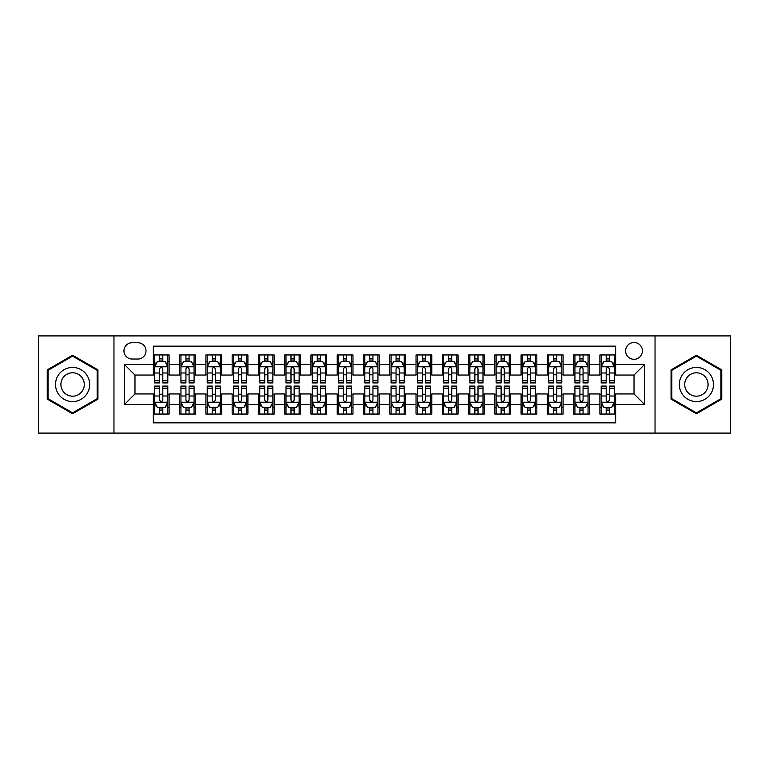 <?xml version="1.0" encoding="UTF-8"?>
<svg xmlns="http://www.w3.org/2000/svg" width="769" height="769" viewBox="0 0 769 769"><rect width="100%" height="100%" fill="white"/><g stroke="black" fill="none" stroke-linecap="round" stroke-linejoin="round"><path stroke-width="1.15" d="M634.021 342.474A8.401 8.401 0 0 0 625.62 350.875A8.401 8.401 0 0 0 634.021 359.286A8.401 8.401 0 0 0 642.432 350.875A8.401 8.401 0 0 0 634.021 342.474M655.034 433.091L730.55 433.091L730.55 335.909L655.034 335.909L655.034 433.091L113.966 433.091L113.966 335.909L38.45 335.909L38.45 433.091L113.966 433.091M615.642 354.951L599.878 354.951L599.878 364.535L589.371 364.535L589.371 375.041L599.878 375.041L599.878 364.535M589.371 364.535L589.371 354.951L573.616 354.951L573.616 364.535L563.11 364.535L563.11 375.041L573.616 375.041L573.616 364.535M563.11 364.535L563.11 354.951L547.345 354.951L547.345 364.535L536.839 364.535L536.839 375.041L547.345 375.041L547.345 364.535M536.839 364.535L536.839 354.951L521.084 354.951L521.084 364.535L510.578 364.535L510.578 375.041L521.084 375.041L521.084 364.535M510.578 364.535L510.578 354.951L494.813 354.951L494.813 364.535L484.307 364.535L484.307 375.041L494.813 375.041L494.813 364.535M484.307 364.535L484.307 354.951L468.552 354.951L468.552 364.535L458.045 364.535L458.045 375.041L468.552 375.041L468.552 364.535M458.045 364.535L458.045 354.951L442.281 354.951L442.281 364.535L431.774 364.535L431.774 375.041L442.281 375.041L442.281 364.535M431.774 364.535L431.774 354.951L416.019 354.951L416.019 364.535L405.513 364.535L405.513 375.041L416.019 375.041L416.019 364.535M405.513 364.535L405.513 354.951L389.748 354.951L389.748 364.535L379.252 364.535L379.252 375.041L389.748 375.041L389.748 364.535M379.252 364.535L379.252 354.951L363.487 354.951L363.487 364.535L352.981 364.535L352.981 375.041L363.487 375.041L363.487 364.535M352.981 364.535L352.981 354.951L337.226 354.951L337.226 364.535L326.719 364.535L326.719 375.041L337.226 375.041L337.226 364.535M326.719 364.535L326.719 354.951L310.955 354.951L310.955 364.535L300.448 364.535L300.448 375.041L310.955 375.041L310.955 364.535M300.448 364.535L300.448 354.951L284.693 354.951L284.693 364.535L274.187 364.535L274.187 375.041L284.693 375.041L284.693 364.535M274.187 364.535L274.187 354.951L258.422 354.951L258.422 364.535L247.916 364.535L247.916 375.041L258.422 375.041L258.422 364.535M247.916 364.535L247.916 354.951L232.161 354.951L232.161 364.535L221.655 364.535L221.655 375.041L232.161 375.041L232.161 364.535M221.655 364.535L221.655 354.951L205.89 354.951L205.89 364.535L195.384 364.535L195.384 375.041L205.89 375.041L205.89 364.535M195.384 364.535L195.384 354.951L179.629 354.951L179.629 375.041L169.122 375.041L169.122 354.951L153.358 354.951M153.358 414.049L169.122 414.049L169.122 393.959L179.629 393.959L179.629 414.049L195.384 414.049L195.384 393.959L205.89 393.959L205.89 404.465L195.384 404.465M205.89 404.465L205.89 414.049L221.655 414.049L221.655 393.959L232.161 393.959L232.161 404.465L221.655 404.465M232.161 404.465L232.161 414.049L247.916 414.049L247.916 393.959L258.422 393.959L258.422 404.465L247.916 404.465M258.422 404.465L258.422 414.049L274.187 414.049L274.187 393.959L284.693 393.959L284.693 404.465L274.187 404.465M284.693 404.465L284.693 414.049L300.448 414.049L300.448 393.959L310.955 393.959L310.955 404.465L300.448 404.465M310.955 404.465L310.955 414.049L326.719 414.049L326.719 393.959L337.226 393.959L337.226 404.465L326.719 404.465M337.226 404.465L337.226 414.049L352.981 414.049L352.981 393.959L363.487 393.959L363.487 404.465L352.981 404.465M363.487 404.465L363.487 414.049L379.252 414.049L379.252 393.959L389.748 393.959L389.748 404.465L379.252 404.465M389.748 404.465L389.748 414.049L405.513 414.049L405.513 393.959L416.019 393.959L416.019 404.465L405.513 404.465M416.019 404.465L416.019 414.049L431.774 414.049L431.774 393.959L442.281 393.959L442.281 404.465L431.774 404.465M442.281 404.465L442.281 414.049L458.045 414.049L458.045 393.959L468.552 393.959L468.552 404.465L458.045 404.465M468.552 404.465L468.552 414.049L484.307 414.049L484.307 393.959L494.813 393.959L494.813 404.465L484.307 404.465M494.813 404.465L494.813 414.049L510.578 414.049L510.578 393.959L521.084 393.959L521.084 404.465L510.578 404.465M521.084 404.465L521.084 414.049L536.839 414.049L536.839 393.959L547.345 393.959L547.345 404.465L536.839 404.465M547.345 404.465L547.345 414.049L563.11 414.049L563.11 393.959L573.616 393.959L573.616 404.465L563.11 404.465M573.616 404.465L573.616 414.049L589.371 414.049L589.371 393.959L599.878 393.959L599.878 404.465L589.371 404.465M132.085 359.027L137.862 359.027A8.142 8.142 0 0 0 146.004 350.875A8.142 8.142 0 0 0 137.862 342.734L132.085 342.734A8.142 8.142 0 0 0 123.944 350.875A8.142 8.142 0 0 0 132.085 359.027M655.034 335.909L113.966 335.909M615.642 364.535L615.642 346.156L153.358 346.156L153.358 375.041L134.979 375.041L134.979 393.959L153.358 393.959L153.358 422.844L615.642 422.844L615.642 393.959L634.021 393.959L634.021 375.041L615.642 375.041L615.642 364.535L644.528 364.535L644.528 404.465L615.642 404.465M153.358 404.465L124.472 404.465L124.472 364.535L153.358 364.535M599.878 404.465L599.878 414.049L615.642 414.049M153.358 361.517L154.675 361.517M159.664 361.517L162.817 361.517M167.805 361.517L169.122 361.517M153.358 374.782L154.675 374.782M159.664 374.782L162.817 374.782M167.805 374.782L169.122 374.782M153.358 394.218L154.675 394.218M159.664 394.218L162.817 394.218M167.805 394.218L169.122 394.218M153.358 407.483L154.675 407.483M159.664 407.483L162.817 407.483M167.805 407.483L169.122 407.483M179.629 374.782L180.946 374.782M185.935 374.782L189.087 374.782M194.076 374.782L195.384 374.782M179.629 361.517L180.946 361.517M185.935 361.517L189.087 361.517M194.076 361.517L195.384 361.517M179.629 394.218L180.946 394.218M185.935 394.218L189.087 394.218M194.076 394.218L195.384 394.218M179.629 407.483L180.946 407.483M185.935 407.483L189.087 407.483M194.076 407.483L195.384 407.483M205.89 394.218L207.207 394.218M212.196 394.218L215.349 394.218M220.338 394.218L221.655 394.218M205.89 407.483L207.207 407.483M212.196 407.483L215.349 407.483M220.338 407.483L221.655 407.483M205.89 361.517L207.207 361.517M212.196 361.517L215.349 361.517M220.338 361.517L221.655 361.517M205.89 374.782L207.207 374.782M212.196 374.782L215.349 374.782M220.338 374.782L221.655 374.782M232.161 394.218L233.468 394.218M238.467 394.218L241.61 394.218M246.609 394.218L247.916 394.218M232.161 407.483L233.468 407.483M238.467 407.483L241.61 407.483M246.609 407.483L247.916 407.483M232.161 361.517L233.468 361.517M238.467 361.517L241.61 361.517M246.609 361.517L247.916 361.517M232.161 374.782L233.468 374.782M238.467 374.782L241.61 374.782M246.609 374.782L247.916 374.782M258.422 394.218L259.739 394.218M264.728 394.218L267.881 394.218M272.87 394.218L274.187 394.218M258.422 407.483L259.739 407.483M264.728 407.483L267.881 407.483M272.87 407.483L274.187 407.483M258.422 361.517L259.739 361.517M264.728 361.517L267.881 361.517M272.87 361.517L274.187 361.517M258.422 374.782L259.739 374.782M264.728 374.782L267.881 374.782M272.87 374.782L274.187 374.782M284.693 394.218L286.001 394.218M290.99 394.218L294.143 394.218M299.141 394.218L300.448 394.218M284.693 407.483L286.001 407.483M290.99 407.483L294.143 407.483M299.141 407.483L300.448 407.483M284.693 361.517L286.001 361.517M290.99 361.517L294.143 361.517M299.141 361.517L300.448 361.517M284.693 374.782L286.001 374.782M290.99 374.782L294.143 374.782M299.141 374.782L300.448 374.782M310.955 394.218L312.272 394.218M317.261 394.218L320.413 394.218M325.402 394.218L326.719 394.218M310.955 407.483L312.272 407.483M317.261 407.483L320.413 407.483M325.402 407.483L326.719 407.483M310.955 361.517L312.272 361.517M317.261 361.517L320.413 361.517M325.402 361.517L326.719 361.517M310.955 374.782L312.272 374.782M317.261 374.782L320.413 374.782M325.402 374.782L326.719 374.782M337.226 394.218L338.533 394.218M343.522 394.218L346.675 394.218M351.664 394.218L352.981 394.218M337.226 407.483L338.533 407.483M343.522 407.483L346.675 407.483M351.664 407.483L352.981 407.483M337.226 361.517L338.533 361.517M343.522 361.517L346.675 361.517M351.664 361.517L352.981 361.517M337.226 374.782L338.533 374.782M343.522 374.782L346.675 374.782M351.664 374.782L352.981 374.782M363.487 394.218L364.804 394.218M369.793 394.218L372.946 394.218M377.935 394.218L379.252 394.218M363.487 407.483L364.804 407.483M369.793 407.483L372.946 407.483M377.935 407.483L379.252 407.483M363.487 361.517L364.804 361.517M369.793 361.517L372.946 361.517M377.935 361.517L379.252 361.517M363.487 374.782L364.804 374.782M369.793 374.782L372.946 374.782M377.935 374.782L379.252 374.782M389.748 394.218L391.065 394.218M396.054 394.218L399.207 394.218M404.196 394.218L405.513 394.218M389.748 407.483L391.065 407.483M396.054 407.483L399.207 407.483M404.196 407.483L405.513 407.483M389.748 361.517L391.065 361.517M396.054 361.517L399.207 361.517M404.196 361.517L405.513 361.517M389.748 374.782L391.065 374.782M396.054 374.782L399.207 374.782M404.196 374.782L405.513 374.782M416.019 394.218L417.336 394.218M422.325 394.218L425.478 394.218M430.467 394.218L431.774 394.218M416.019 407.483L417.336 407.483M422.325 407.483L425.478 407.483M430.467 407.483L431.774 407.483M416.019 361.517L417.336 361.517M422.325 361.517L425.478 361.517M430.467 361.517L431.774 361.517M416.019 374.782L417.336 374.782M422.325 374.782L425.478 374.782M430.467 374.782L431.774 374.782M442.281 394.218L443.598 394.218M448.587 394.218L451.739 394.218M456.728 394.218L458.045 394.218M442.281 407.483L443.598 407.483M448.587 407.483L451.739 407.483M456.728 407.483L458.045 407.483M442.281 361.517L443.598 361.517M448.587 361.517L451.739 361.517M456.728 361.517L458.045 361.517M442.281 374.782L443.598 374.782M448.587 374.782L451.739 374.782M456.728 374.782L458.045 374.782M468.552 394.218L469.859 394.218M474.858 394.218L478.01 394.218M482.999 394.218L484.307 394.218M468.552 407.483L469.859 407.483M474.858 407.483L478.01 407.483M482.999 407.483L484.307 407.483M468.552 361.517L469.859 361.517M474.858 361.517L478.01 361.517M482.999 361.517L484.307 361.517M468.552 374.782L469.859 374.782M474.858 374.782L478.01 374.782M482.999 374.782L484.307 374.782M494.813 394.218L496.13 394.218M501.119 394.218L504.272 394.218M509.261 394.218L510.578 394.218M494.813 407.483L496.13 407.483M501.119 407.483L504.272 407.483M509.261 407.483L510.578 407.483M494.813 361.517L496.13 361.517M501.119 361.517L504.272 361.517M509.261 361.517L510.578 361.517M494.813 374.782L496.13 374.782M501.119 374.782L504.272 374.782M509.261 374.782L510.578 374.782M521.084 394.218L522.391 394.218M527.39 394.218L530.533 394.218M535.532 394.218L536.839 394.218M521.084 407.483L522.391 407.483M527.39 407.483L530.533 407.483M535.532 407.483L536.839 407.483M521.084 361.517L522.391 361.517M527.39 361.517L530.533 361.517M535.532 361.517L536.839 361.517M521.084 374.782L522.391 374.782M527.39 374.782L530.533 374.782M535.532 374.782L536.839 374.782M547.345 394.218L548.662 394.218M553.651 394.218L556.804 394.218M561.793 394.218L563.11 394.218M547.345 407.483L548.662 407.483M553.651 407.483L556.804 407.483M561.793 407.483L563.11 407.483M547.345 361.517L548.662 361.517M553.651 361.517L556.804 361.517M561.793 361.517L563.11 361.517M547.345 374.782L548.662 374.782M553.651 374.782L556.804 374.782M561.793 374.782L563.11 374.782M573.616 394.218L574.924 394.218M579.913 394.218L583.065 394.218M588.054 394.218L589.371 394.218M573.616 407.483L574.924 407.483M579.913 407.483L583.065 407.483M588.054 407.483L589.371 407.483M573.616 361.517L574.924 361.517M579.913 361.517L583.065 361.517M588.054 361.517L589.371 361.517M573.616 374.782L574.924 374.782M579.913 374.782L583.065 374.782M588.054 374.782L589.371 374.782M599.878 394.218L601.195 394.218M606.183 394.218L609.336 394.218M614.325 394.218L615.642 394.218M599.878 407.483L601.195 407.483M606.183 407.483L609.336 407.483M614.325 407.483L615.642 407.483M599.878 361.517L601.195 361.517M606.183 361.517L609.336 361.517M614.325 361.517L615.642 361.517M599.878 374.782L601.195 374.782M606.183 374.782L609.336 374.782M614.325 374.782L615.642 374.782M134.979 375.041L124.472 364.535M134.979 393.959L124.472 404.465M644.528 364.535L634.021 375.041M644.528 404.465L634.021 393.959M72.594 413.77L97.942 399.13L97.942 369.87L72.594 355.23L47.245 369.87L47.245 399.13L72.594 413.77M721.755 369.87L696.406 355.23L671.058 369.87L671.058 399.13L696.406 413.77L721.755 399.13L721.755 369.87M162.817 358.364L159.664 358.364M167.805 380.78L162.817 380.78L162.817 382.924L167.805 382.924L167.805 366.9L165.181 361.651L157.299 361.651L154.675 366.9L154.675 382.924L159.664 382.924L159.664 380.78L154.675 380.78M154.675 366.9L154.675 354.951M167.805 366.9L167.805 354.951M159.664 361.651L159.664 354.951M162.817 354.951L162.817 361.651M162.817 380.78L162.817 368.87C161.769 366.851 160.721 366.851 159.664 368.87L159.664 380.78M159.664 410.636L162.817 410.636M154.675 388.22L159.664 388.22L159.664 386.076L154.675 386.076L154.675 402.1L157.299 407.349L165.181 407.349L167.805 402.1L167.805 386.076L162.817 386.076L162.817 388.22L167.805 388.22M167.805 402.1L167.805 414.049M154.675 402.1L154.675 414.049M162.817 407.349L162.817 414.049M159.664 414.049L159.664 407.349M159.664 388.22L159.664 400.13C160.711 402.149 161.769 402.149 162.817 400.13L162.817 388.22M72.594 367.428A17.072 17.072 0 0 0 55.522 384.5A17.072 17.072 0 0 0 72.594 401.572A17.072 17.072 0 0 0 89.665 384.5A17.072 17.072 0 0 0 72.594 367.428M72.594 372.811A11.689 11.689 0 0 0 60.905 384.5A11.689 11.689 0 0 0 72.594 396.189A11.689 11.689 0 0 0 84.282 384.5A11.689 11.689 0 0 0 72.594 372.811M97.154 398.678L72.594 412.857L48.034 398.678L48.034 370.322L72.594 356.143L97.154 370.322L97.154 398.678M681.622 375.964A17.072 17.072 0 0 0 687.871 399.284A17.072 17.072 0 0 0 711.19 393.036A17.072 17.072 0 0 0 704.942 369.716A17.072 17.072 0 0 0 681.622 375.964M686.284 378.656A11.689 11.689 0 0 0 690.562 394.622A11.689 11.689 0 0 0 706.528 390.344A11.689 11.689 0 0 0 702.251 374.378A11.689 11.689 0 0 0 686.284 378.656M720.966 370.322L720.966 398.678L696.406 412.857L671.846 398.678L671.846 370.322L696.406 356.143L720.966 370.322M189.087 358.364L185.935 358.364M194.076 380.78L189.087 380.78L189.087 382.924L194.076 382.924L194.076 366.9L191.452 361.651L183.57 361.651L180.946 366.9L180.946 382.924L185.935 382.924L185.935 380.78L180.946 380.78M180.946 366.9L180.946 354.951M194.076 366.9L194.076 354.951M185.935 361.651L185.935 354.951M189.087 354.951L189.087 361.651M189.087 380.78L189.087 368.87C188.03 366.851 186.982 366.851 185.935 368.87L185.935 380.78M215.349 358.364L212.196 358.364M220.338 380.78L215.349 380.78L215.349 382.924L220.338 382.924L220.338 366.9L217.714 361.651L209.831 361.651L207.207 366.9L207.207 382.924L212.196 382.924L212.196 380.78L207.207 380.78M207.207 366.9L207.207 354.951M220.338 366.9L220.338 354.951M212.196 361.651L212.196 354.951M215.349 354.951L215.349 361.651M215.349 380.78L215.349 368.87C214.301 366.851 213.253 366.851 212.196 368.87L212.196 380.78M241.61 358.364L238.467 358.364M246.609 380.78L241.61 380.78L241.61 382.924L246.609 382.924L246.609 366.9L243.975 361.651L236.102 361.651L233.468 366.9L233.468 382.924L238.467 382.924L238.467 380.78L233.468 380.78M233.468 366.9L233.468 354.951M246.609 366.9L246.609 354.951M238.467 361.651L238.467 354.951M241.61 354.951L241.61 361.651M241.61 380.78L241.61 368.87C240.562 366.851 239.515 366.851 238.467 368.87L238.467 380.78M267.881 358.364L264.728 358.364M272.87 380.78L267.881 380.78L267.881 382.924L272.87 382.924L272.87 366.9L270.246 361.651L262.364 361.651L259.739 366.9L259.739 382.924L264.728 382.924L264.728 380.78L259.739 380.78M259.739 366.9L259.739 354.951M272.87 366.9L272.87 354.951M264.728 361.651L264.728 354.951M267.881 354.951L267.881 361.651M267.881 380.78L267.881 368.87C266.833 366.851 265.776 366.851 264.728 368.87L264.728 380.78M185.935 410.636L189.087 410.636M180.946 388.22L185.935 388.22L185.935 386.076L180.946 386.076L180.946 402.1L183.57 407.349L191.452 407.349L194.076 402.1L194.076 386.076L189.087 386.076L189.087 388.22L194.076 388.22M194.076 402.1L194.076 414.049M180.946 402.1L180.946 414.049M189.087 407.349L189.087 414.049M185.935 414.049L185.935 407.349M185.935 388.22L185.935 400.13C186.982 402.149 188.03 402.149 189.087 400.13L189.087 388.22M212.196 410.636L215.349 410.636M207.207 388.22L212.196 388.22L212.196 386.076L207.207 386.076L207.207 402.1L209.831 407.349L217.714 407.349L220.338 402.1L220.338 386.076L215.349 386.076L215.349 388.22L220.338 388.22M220.338 402.1L220.338 414.049M207.207 402.1L207.207 414.049M215.349 407.349L215.349 414.049M212.196 414.049L212.196 407.349M212.196 388.22L212.196 400.13C213.244 402.149 214.301 402.149 215.349 400.13L215.349 388.22M238.467 410.636L241.61 410.636M233.468 388.22L238.467 388.22L238.467 386.076L233.468 386.076L233.468 402.1L236.102 407.349L243.975 407.349L246.609 402.1L246.609 386.076L241.61 386.076L241.61 388.22L246.609 388.22M246.609 402.1L246.609 414.049M233.468 402.1L233.468 414.049M241.61 407.349L241.61 414.049M238.467 414.049L238.467 407.349M238.467 388.22L238.467 400.13C239.515 402.149 240.562 402.149 241.61 400.13L241.61 388.22M264.728 410.636L267.881 410.636M259.739 388.22L264.728 388.22L264.728 386.076L259.739 386.076L259.739 402.1L262.364 407.349L270.246 407.349L272.87 402.1L272.87 386.076L267.881 386.076L267.881 388.22L272.87 388.22M272.87 402.1L272.87 414.049M259.739 402.1L259.739 414.049M267.881 407.349L267.881 414.049M264.728 414.049L264.728 407.349M264.728 388.22L264.728 400.13C265.776 402.149 266.824 402.149 267.881 400.13L267.881 388.22M294.143 358.364L290.99 358.364M299.141 380.78L294.143 380.78L294.143 382.924L299.141 382.924L299.141 366.9L296.507 361.651L288.635 361.651L286.001 366.9L286.001 382.924L290.99 382.924L290.99 380.78L286.001 380.78M286.001 366.9L286.001 354.951M299.141 366.9L299.141 354.951M290.99 361.651L290.99 354.951M294.143 354.951L294.143 361.651M294.143 380.78L294.143 368.87C293.095 366.851 292.047 366.851 290.99 368.87L290.99 380.78M290.99 410.636L294.143 410.636M286.001 388.22L290.99 388.22L290.99 386.076L286.001 386.076L286.001 402.1L288.635 407.349L296.507 407.349L299.141 402.1L299.141 386.076L294.143 386.076L294.143 388.22L299.141 388.22M299.141 402.1L299.141 414.049M286.001 402.1L286.001 414.049M294.143 407.349L294.143 414.049M290.99 414.049L290.99 407.349M290.99 388.22L290.99 400.13C292.047 402.149 293.095 402.149 294.143 400.13L294.143 388.22M320.413 358.364L317.261 358.364M325.402 380.78L320.413 380.78L320.413 382.924L325.402 382.924L325.402 366.9L322.778 361.651L314.896 361.651L312.272 366.9L312.272 382.924L317.261 382.924L317.261 380.78L312.272 380.78M312.272 366.9L312.272 354.951M325.402 366.9L325.402 354.951M317.261 361.651L317.261 354.951M320.413 354.951L320.413 361.651M320.413 380.78L320.413 368.87C319.366 366.851 318.308 366.851 317.261 368.87L317.261 380.78M317.261 410.636L320.413 410.636M312.272 388.22L317.261 388.22L317.261 386.076L312.272 386.076L312.272 402.1L314.896 407.349L322.778 407.349L325.402 402.1L325.402 386.076L320.413 386.076L320.413 388.22L325.402 388.22M325.402 402.1L325.402 414.049M312.272 402.1L312.272 414.049M320.413 407.349L320.413 414.049M317.261 414.049L317.261 407.349M317.261 388.22L317.261 400.13C318.308 402.149 319.356 402.149 320.413 400.13L320.413 388.22M346.675 358.364L343.522 358.364M351.664 380.78L346.675 380.78L346.675 382.924L351.664 382.924L351.664 366.9L349.039 361.651L341.157 361.651L338.533 366.9L338.533 382.924L343.522 382.924L343.522 380.78L338.533 380.78M338.533 366.9L338.533 354.951M351.664 366.9L351.664 354.951M343.522 361.651L343.522 354.951M346.675 354.951L346.675 361.651M346.675 380.78L346.675 368.87C345.627 366.851 344.579 366.851 343.522 368.87L343.522 380.78M343.522 410.636L346.675 410.636M338.533 388.22L343.522 388.22L343.522 386.076L338.533 386.076L338.533 402.1L341.157 407.349L349.039 407.349L351.664 402.1L351.664 386.076L346.675 386.076L346.675 388.22L351.664 388.22M351.664 402.1L351.664 414.049M338.533 402.1L338.533 414.049M346.675 407.349L346.675 414.049M343.522 414.049L343.522 407.349M343.522 388.22L343.522 400.13C344.579 402.149 345.627 402.149 346.675 400.13L346.675 388.22M372.946 358.364L369.793 358.364M377.935 380.78L372.946 380.78L372.946 382.924L377.935 382.924L377.935 366.9L375.31 361.651L367.428 361.651L364.804 366.9L364.804 382.924L369.793 382.924L369.793 380.78L364.804 380.78M364.804 366.9L364.804 354.951M377.935 366.9L377.935 354.951M369.793 361.651L369.793 354.951M372.946 354.951L372.946 361.651M372.946 380.78L372.946 368.87C371.898 366.851 370.841 366.851 369.793 368.87L369.793 380.78M369.793 410.636L372.946 410.636M364.804 388.22L369.793 388.22L369.793 386.076L364.804 386.076L364.804 402.1L367.428 407.349L375.31 407.349L377.935 402.1L377.935 386.076L372.946 386.076L372.946 388.22L377.935 388.22M377.935 402.1L377.935 414.049M364.804 402.1L364.804 414.049M372.946 407.349L372.946 414.049M369.793 414.049L369.793 407.349M369.793 388.22L369.793 400.13C370.841 402.149 371.888 402.149 372.946 400.13L372.946 388.22M399.207 358.364L396.054 358.364M404.196 380.78L399.207 380.78L399.207 382.924L404.196 382.924L404.196 366.9L401.572 361.651L393.69 361.651L391.065 366.9L391.065 382.924L396.054 382.924L396.054 380.78L391.065 380.78M391.065 366.9L391.065 354.951M404.196 366.9L404.196 354.951M396.054 361.651L396.054 354.951M399.207 354.951L399.207 361.651M399.207 380.78L399.207 368.87C398.159 366.851 397.112 366.851 396.054 368.87L396.054 380.78M396.054 410.636L399.207 410.636M391.065 388.22L396.054 388.22L396.054 386.076L391.065 386.076L391.065 402.1L393.69 407.349L401.572 407.349L404.196 402.1L404.196 386.076L399.207 386.076L399.207 388.22L404.196 388.22M404.196 402.1L404.196 414.049M391.065 402.1L391.065 414.049M399.207 407.349L399.207 414.049M396.054 414.049L396.054 407.349M396.054 388.22L396.054 400.13C397.102 402.149 398.159 402.149 399.207 400.13L399.207 388.22M425.478 358.364L422.325 358.364M430.467 380.78L425.478 380.78L425.478 382.924L430.467 382.924L430.467 366.9L427.843 361.651L419.961 361.651L417.336 366.9L417.336 382.924L422.325 382.924L422.325 380.78L417.336 380.78M417.336 366.9L417.336 354.951M430.467 366.9L430.467 354.951M422.325 361.651L422.325 354.951M425.478 354.951L425.478 361.651M425.478 380.78L425.478 368.87C424.421 366.851 423.373 366.851 422.325 368.87L422.325 380.78M422.325 410.636L425.478 410.636M417.336 388.22L422.325 388.22L422.325 386.076L417.336 386.076L417.336 402.1L419.961 407.349L427.843 407.349L430.467 402.1L430.467 386.076L425.478 386.076L425.478 388.22L430.467 388.22M430.467 402.1L430.467 414.049M417.336 402.1L417.336 414.049M425.478 407.349L425.478 414.049M422.325 414.049L422.325 407.349M422.325 388.22L422.325 400.13C423.373 402.149 424.421 402.149 425.478 400.13L425.478 388.22M451.739 358.364L448.587 358.364M456.728 380.78L451.739 380.78L451.739 382.924L456.728 382.924L456.728 366.9L454.104 361.651L446.222 361.651L443.598 366.9L443.598 382.924L448.587 382.924L448.587 380.78L443.598 380.78M443.598 366.9L443.598 354.951M456.728 366.9L456.728 354.951M448.587 361.651L448.587 354.951M451.739 354.951L451.739 361.651M451.739 380.78L451.739 368.87C450.692 366.851 449.644 366.851 448.587 368.87L448.587 380.78M448.587 410.636L451.739 410.636M443.598 388.22L448.587 388.22L448.587 386.076L443.598 386.076L443.598 402.1L446.222 407.349L454.104 407.349L456.728 402.1L456.728 386.076L451.739 386.076L451.739 388.22L456.728 388.22M456.728 402.1L456.728 414.049M443.598 402.1L443.598 414.049M451.739 407.349L451.739 414.049M448.587 414.049L448.587 407.349M448.587 388.22L448.587 400.13C449.634 402.149 450.692 402.149 451.739 400.13L451.739 388.22M478.01 358.364L474.858 358.364M482.999 380.78L478.01 380.78L478.01 382.924L482.999 382.924L482.999 366.9L480.365 361.651L472.493 361.651L469.859 366.9L469.859 382.924L474.858 382.924L474.858 380.78L469.859 380.78M469.859 366.9L469.859 354.951M482.999 366.9L482.999 354.951M474.858 361.651L474.858 354.951M478.01 354.951L478.01 361.651M478.01 380.78L478.01 368.87C476.953 366.851 475.905 366.851 474.858 368.87L474.858 380.78M474.858 410.636L478.01 410.636M469.859 388.22L474.858 388.22L474.858 386.076L469.859 386.076L469.859 402.1L472.493 407.349L480.365 407.349L482.999 402.1L482.999 386.076L478.01 386.076L478.01 388.22L482.999 388.22M482.999 402.1L482.999 414.049M469.859 402.1L469.859 414.049M478.01 407.349L478.01 414.049M474.858 414.049L474.858 407.349M474.858 388.22L474.858 400.13C475.905 402.149 476.953 402.149 478.01 400.13L478.01 388.22M501.119 410.636L504.272 410.636M496.13 388.22L501.119 388.22L501.119 386.076L496.13 386.076L496.13 402.1L498.754 407.349L506.636 407.349L509.261 402.1L509.261 386.076L504.272 386.076L504.272 388.22L509.261 388.22M509.261 402.1L509.261 414.049M496.13 402.1L496.13 414.049M504.272 407.349L504.272 414.049M501.119 414.049L501.119 407.349M501.119 388.22L501.119 400.13C502.167 402.149 503.224 402.149 504.272 400.13L504.272 388.22M527.39 410.636L530.533 410.636M522.391 388.22L527.39 388.22L527.39 386.076L522.391 386.076L522.391 402.1L525.025 407.349L532.898 407.349L535.532 402.1L535.532 386.076L530.533 386.076L530.533 388.22L535.532 388.22M535.532 402.1L535.532 414.049M522.391 402.1L522.391 414.049M530.533 407.349L530.533 414.049M527.39 414.049L527.39 407.349M527.39 388.22L527.39 400.13C528.438 402.149 529.485 402.149 530.533 400.13L530.533 388.22M504.272 358.364L501.119 358.364M509.261 380.78L504.272 380.78L504.272 382.924L509.261 382.924L509.261 366.9L506.636 361.651L498.754 361.651L496.13 366.9L496.13 382.924L501.119 382.924L501.119 380.78L496.13 380.78M496.13 366.9L496.13 354.951M509.261 366.9L509.261 354.951M501.119 361.651L501.119 354.951M504.272 354.951L504.272 361.651M504.272 380.78L504.272 368.87C503.224 366.851 502.176 366.851 501.119 368.87L501.119 380.78M530.533 358.364L527.39 358.364M535.532 380.78L530.533 380.78L530.533 382.924L535.532 382.924L535.532 366.9L532.898 361.651L525.025 361.651L522.391 366.9L522.391 382.924L527.39 382.924L527.39 380.78L522.391 380.78M522.391 366.9L522.391 354.951M535.532 366.9L535.532 354.951M527.39 361.651L527.39 354.951M530.533 354.951L530.533 361.651M530.533 380.78L530.533 368.87C529.485 366.851 528.438 366.851 527.39 368.87L527.39 380.78M556.804 358.364L553.651 358.364M561.793 380.78L556.804 380.78L556.804 382.924L561.793 382.924L561.793 366.9L559.169 361.651L551.286 361.651L548.662 366.9L548.662 382.924L553.651 382.924L553.651 380.78L548.662 380.78M548.662 366.9L548.662 354.951M561.793 366.9L561.793 354.951M553.651 361.651L553.651 354.951M556.804 354.951L556.804 361.651M556.804 380.78L556.804 368.87C555.756 366.851 554.699 366.851 553.651 368.87L553.651 380.78M553.651 410.636L556.804 410.636M548.662 388.22L553.651 388.22L553.651 386.076L548.662 386.076L548.662 402.1L551.286 407.349L559.169 407.349L561.793 402.1L561.793 386.076L556.804 386.076L556.804 388.22L561.793 388.22M561.793 402.1L561.793 414.049M548.662 402.1L548.662 414.049M556.804 407.349L556.804 414.049M553.651 414.049L553.651 407.349M553.651 388.22L553.651 400.13C554.699 402.149 555.747 402.149 556.804 400.13L556.804 388.22M583.065 358.364L579.913 358.364M588.054 380.78L583.065 380.78L583.065 382.924L588.054 382.924L588.054 366.9L585.43 361.651L577.548 361.651L574.924 366.9L574.924 382.924L579.913 382.924L579.913 380.78L574.924 380.78M574.924 366.9L574.924 354.951M588.054 366.9L588.054 354.951M579.913 361.651L579.913 354.951M583.065 354.951L583.065 361.651M583.065 380.78L583.065 368.87C582.018 366.851 580.97 366.851 579.913 368.87L579.913 380.78M579.913 410.636L583.065 410.636M574.924 388.22L579.913 388.22L579.913 386.076L574.924 386.076L574.924 402.1L577.548 407.349L585.43 407.349L588.054 402.1L588.054 386.076L583.065 386.076L583.065 388.22L588.054 388.22M588.054 402.1L588.054 414.049M574.924 402.1L574.924 414.049M583.065 407.349L583.065 414.049M579.913 414.049L579.913 407.349M579.913 388.22L579.913 400.13C580.97 402.149 582.018 402.149 583.065 400.13L583.065 388.22M609.336 358.364L606.183 358.364M614.325 380.78L609.336 380.78L609.336 382.924L614.325 382.924L614.325 366.9L611.701 361.651L603.819 361.651L601.195 366.9L601.195 382.924L606.183 382.924L606.183 380.78L601.195 380.78M601.195 366.9L601.195 354.951M614.325 366.9L614.325 354.951M606.183 361.651L606.183 354.951M609.336 354.951L609.336 361.651M609.336 380.78L609.336 368.87C608.289 366.851 607.231 366.851 606.183 368.87L606.183 380.78M606.183 410.636L609.336 410.636M601.195 388.22L606.183 388.22L606.183 386.076L601.195 386.076L601.195 402.1L603.819 407.349L611.701 407.349L614.325 402.1L614.325 386.076L609.336 386.076L609.336 388.22L614.325 388.22M614.325 402.1L614.325 414.049M601.195 402.1L601.195 414.049M609.336 407.349L609.336 414.049M606.183 414.049L606.183 407.349M606.183 388.22L606.183 400.13C607.231 402.149 608.279 402.149 609.336 400.13L609.336 388.22M179.629 404.465L169.122 404.465M179.629 364.535L169.122 364.535M167.738 366.775L154.742 366.775M154.675 363.093L156.578 363.093M165.902 363.093L167.805 363.093M159.664 372.994L154.675 372.994M167.805 372.994L162.817 372.994M162.817 360.036L159.664 360.036M154.742 402.225L167.738 402.225M167.805 405.907L165.902 405.907M156.578 405.907L154.675 405.907M162.817 396.006L167.805 396.006M154.675 396.006L159.664 396.006M159.664 408.964L162.817 408.964M194.009 366.775L181.003 366.775M180.946 363.093L182.849 363.093M192.173 363.093L194.076 363.093M185.935 372.994L180.946 372.994M194.076 372.994L189.087 372.994M189.087 360.036L185.935 360.036M220.27 366.775L207.274 366.775M207.207 363.093L209.11 363.093M218.434 363.093L220.338 363.093M212.196 372.994L207.207 372.994M220.338 372.994L215.349 372.994M215.349 360.036L212.196 360.036M246.541 366.775L233.536 366.775M233.468 363.093L235.372 363.093M244.705 363.093L246.609 363.093M238.467 372.994L233.468 372.994M246.609 372.994L241.61 372.994M241.61 360.036L238.467 360.036M272.803 366.775L259.807 366.775M259.739 363.093L261.643 363.093M270.967 363.093L272.87 363.093M264.728 372.994L259.739 372.994M272.87 372.994L267.881 372.994M267.881 360.036L264.728 360.036M181.003 402.225L194.009 402.225M194.076 405.907L192.173 405.907M182.849 405.907L180.946 405.907M189.087 396.006L194.076 396.006M180.946 396.006L185.935 396.006M185.935 408.964L189.087 408.964M207.274 402.225L220.27 402.225M220.338 405.907L218.434 405.907M209.11 405.907L207.207 405.907M215.349 396.006L220.338 396.006M207.207 396.006L212.196 396.006M212.196 408.964L215.349 408.964M233.536 402.225L246.541 402.225M246.609 405.907L244.705 405.907M235.372 405.907L233.468 405.907M241.61 396.006L246.609 396.006M233.468 396.006L238.467 396.006M238.467 408.964L241.61 408.964M259.807 402.225L272.803 402.225M272.87 405.907L270.967 405.907M261.643 405.907L259.739 405.907M267.881 396.006L272.87 396.006M259.739 396.006L264.728 396.006M264.728 408.964L267.881 408.964M299.074 366.775L286.068 366.775M286.001 363.093L287.904 363.093M297.228 363.093L299.141 363.093M290.99 372.994L286.001 372.994M299.141 372.994L294.143 372.994M294.143 360.036L290.99 360.036M286.068 402.225L299.074 402.225M299.141 405.907L297.228 405.907M287.904 405.907L286.001 405.907M294.143 396.006L299.141 396.006M286.001 396.006L290.99 396.006M290.99 408.964L294.143 408.964M325.335 366.775L312.339 366.775M312.272 363.093L314.175 363.093M323.499 363.093L325.402 363.093M317.261 372.994L312.272 372.994M325.402 372.994L320.413 372.994M320.413 360.036L317.261 360.036M312.339 402.225L325.335 402.225M325.402 405.907L323.499 405.907M314.175 405.907L312.272 405.907M320.413 396.006L325.402 396.006M312.272 396.006L317.261 396.006M317.261 408.964L320.413 408.964M351.606 366.775L338.6 366.775M338.533 363.093L340.436 363.093M349.76 363.093L351.664 363.093M343.522 372.994L338.533 372.994M351.664 372.994L346.675 372.994M346.675 360.036L343.522 360.036M338.6 402.225L351.606 402.225M351.664 405.907L349.76 405.907M340.436 405.907L338.533 405.907M346.675 396.006L351.664 396.006M338.533 396.006L343.522 396.006M343.522 408.964L346.675 408.964M377.867 366.775L364.862 366.775M364.804 363.093L366.707 363.093M376.031 363.093L377.935 363.093M369.793 372.994L364.804 372.994M377.935 372.994L372.946 372.994M372.946 360.036L369.793 360.036M364.862 402.225L377.867 402.225M377.935 405.907L376.031 405.907M366.707 405.907L364.804 405.907M372.946 396.006L377.935 396.006M364.804 396.006L369.793 396.006M369.793 408.964L372.946 408.964M404.138 366.775L391.133 366.775M391.065 363.093L392.969 363.093M402.293 363.093L404.196 363.093M396.054 372.994L391.065 372.994M404.196 372.994L399.207 372.994M399.207 360.036L396.054 360.036M391.133 402.225L404.138 402.225M404.196 405.907L402.293 405.907M392.969 405.907L391.065 405.907M399.207 396.006L404.196 396.006M391.065 396.006L396.054 396.006M396.054 408.964L399.207 408.964M430.4 366.775L417.394 366.775M417.336 363.093L419.24 363.093M428.564 363.093L430.467 363.093M422.325 372.994L417.336 372.994M430.467 372.994L425.478 372.994M425.478 360.036L422.325 360.036M417.394 402.225L430.4 402.225M430.467 405.907L428.564 405.907M419.24 405.907L417.336 405.907M425.478 396.006L430.467 396.006M417.336 396.006L422.325 396.006M422.325 408.964L425.478 408.964M456.661 366.775L443.665 366.775M443.598 363.093L445.501 363.093M454.825 363.093L456.728 363.093M448.587 372.994L443.598 372.994M456.728 372.994L451.739 372.994M451.739 360.036L448.587 360.036M443.665 402.225L456.661 402.225M456.728 405.907L454.825 405.907M445.501 405.907L443.598 405.907M451.739 396.006L456.728 396.006M443.598 396.006L448.587 396.006M448.587 408.964L451.739 408.964M482.932 366.775L469.926 366.775M469.859 363.093L471.772 363.093M481.096 363.093L482.999 363.093M474.858 372.994L469.859 372.994M482.999 372.994L478.01 372.994M478.01 360.036L474.858 360.036M469.926 402.225L482.932 402.225M482.999 405.907L481.096 405.907M471.772 405.907L469.859 405.907M478.01 396.006L482.999 396.006M469.859 396.006L474.858 396.006M474.858 408.964L478.01 408.964M496.197 402.225L509.193 402.225M509.261 405.907L507.357 405.907M498.033 405.907L496.13 405.907M504.272 396.006L509.261 396.006M496.13 396.006L501.119 396.006M501.119 408.964L504.272 408.964M522.459 402.225L535.464 402.225M535.532 405.907L533.628 405.907M524.295 405.907L522.391 405.907M530.533 396.006L535.532 396.006M522.391 396.006L527.39 396.006M527.39 408.964L530.533 408.964M509.193 366.775L496.197 366.775M496.13 363.093L498.033 363.093M507.357 363.093L509.261 363.093M501.119 372.994L496.13 372.994M509.261 372.994L504.272 372.994M504.272 360.036L501.119 360.036M535.464 366.775L522.459 366.775M522.391 363.093L524.295 363.093M533.628 363.093L535.532 363.093M527.39 372.994L522.391 372.994M535.532 372.994L530.533 372.994M530.533 360.036L527.39 360.036M561.726 366.775L548.73 366.775M548.662 363.093L550.566 363.093M559.89 363.093L561.793 363.093M553.651 372.994L548.662 372.994M561.793 372.994L556.804 372.994M556.804 360.036L553.651 360.036M548.73 402.225L561.726 402.225M561.793 405.907L559.89 405.907M550.566 405.907L548.662 405.907M556.804 396.006L561.793 396.006M548.662 396.006L553.651 396.006M553.651 408.964L556.804 408.964M587.997 366.775L574.991 366.775M574.924 363.093L576.827 363.093M586.151 363.093L588.054 363.093M579.913 372.994L574.924 372.994M588.054 372.994L583.065 372.994M583.065 360.036L579.913 360.036M574.991 402.225L587.997 402.225M588.054 405.907L586.151 405.907M576.827 405.907L574.924 405.907M583.065 396.006L588.054 396.006M574.924 396.006L579.913 396.006M579.913 408.964L583.065 408.964M614.258 366.775L601.262 366.775M601.195 363.093L603.098 363.093M612.422 363.093L614.325 363.093M606.183 372.994L601.195 372.994M614.325 372.994L609.336 372.994M609.336 360.036L606.183 360.036M601.262 402.225L614.258 402.225M614.325 405.907L612.422 405.907M603.098 405.907L601.195 405.907M609.336 396.006L614.325 396.006M601.195 396.006L606.183 396.006M606.183 408.964L609.336 408.964"/></g></svg>
